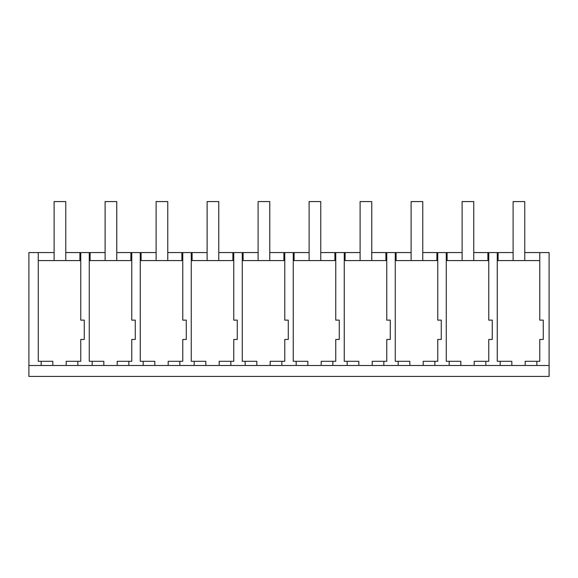 <?xml version="1.0" encoding="UTF-8"?>
<svg xmlns="http://www.w3.org/2000/svg" width="578" height="578" viewBox="0 0 578 578"><rect width="100%" height="100%" fill="white"/><g stroke="black" fill="none" stroke-linecap="round" stroke-linejoin="round"><path stroke-width="0.87" d="M28.9 365.498L549.1 365.498L549.1 376.43L28.9 376.43L28.9 252.572L54.108 252.572M41.175 365.498L41.175 361.286L52.829 361.286L52.829 365.498M38.264 252.572L38.264 361.286L41.175 361.286M524.766 252.572L539.758 252.572L539.765 260.584L497.261 260.584L497.261 361.286L511.833 361.286L511.833 365.498M449.178 365.498L449.178 361.286L446.259 361.286L446.259 260.584L488.764 260.584L488.764 252.572L473.765 252.572M398.177 365.498L398.177 361.286L395.258 361.286L395.258 260.584L437.763 260.584L437.763 320.14L441.274 320.14L441.274 339.467L437.763 339.467L437.763 361.286L434.851 361.286L434.851 365.498M347.176 365.498L347.176 361.286L344.257 361.286L344.264 260.584L386.761 260.584L386.761 320.14L390.273 320.14L390.273 339.467L386.761 339.467L386.761 361.286L383.85 361.286L383.85 365.498M320.768 252.572L335.76 252.572L335.76 320.14L339.272 320.14L339.272 339.467L335.76 339.467L335.76 361.286L332.849 361.286L332.849 365.498M245.173 365.498L245.173 361.286L242.261 361.286L242.261 260.584L284.759 260.584L284.759 320.14L288.27 320.14L288.27 339.467L284.759 339.467L284.759 361.286L281.847 361.286L281.847 365.498M194.172 365.498L194.172 361.286L191.26 361.286L191.26 260.584L233.758 260.584L233.758 320.14L237.269 320.14L237.269 339.467L233.758 339.467L233.758 361.286L230.853 361.286L230.853 365.498M143.178 365.498L143.178 361.286L140.259 361.286L140.259 260.584L182.764 260.584L182.764 320.14L186.275 320.14L186.275 339.467L182.764 339.467L182.764 361.286L179.852 361.286L179.852 365.498M92.177 365.498L92.177 361.286L89.258 361.286L89.258 260.584L131.762 260.584L131.762 320.14L135.274 320.14L135.274 339.467L131.762 339.467L131.762 361.286L128.851 361.286L128.851 365.498M38.264 260.584L80.761 260.584L80.761 320.14L84.272 320.14L84.272 339.467L80.761 339.467L80.761 361.286L77.849 361.286L77.849 365.498M296.174 365.498L296.174 361.286L293.263 361.286L293.263 260.584L335.76 260.584M498.099 260.584L498.099 252.572L497.261 252.572L497.261 260.584M498.099 252.572L513.105 252.572M65.769 252.572L105.109 252.572M116.763 252.572L156.111 252.572M167.764 252.572L207.112 252.572M218.766 252.572L258.106 252.572M269.767 252.572L309.107 252.572M345.102 260.584L345.102 252.572L344.257 252.572L344.264 260.584M345.102 252.572L360.108 252.572M371.762 252.572L411.11 252.572M422.764 252.572L462.111 252.572M66.195 365.498L66.195 361.286L77.849 361.286M80.761 320.14L80.761 252.572M89.258 260.584L89.258 252.572M79.901 260.584L79.901 252.572M90.103 260.584L90.103 252.572M549.1 365.498L549.1 252.572L539.758 252.572L539.758 320.14L543.269 320.14L543.269 339.467L539.758 339.467L539.758 361.286L536.854 361.286L536.854 365.498M539.765 260.584L539.758 320.14M487.897 260.584L487.897 252.572M525.192 365.498L525.192 361.286L536.854 361.286M500.172 365.498L500.172 361.286M488.764 252.572L497.253 252.572M488.764 320.14L488.764 260.584L488.764 320.14L492.268 320.14L492.268 339.467L488.764 339.467L488.764 361.286L485.852 361.286L485.852 365.498M117.197 365.498L117.197 361.286L128.851 361.286M103.83 365.498L103.83 361.286L92.177 361.286M131.762 320.14L131.762 252.572M140.259 260.584L140.259 252.572M130.903 260.584L130.903 252.572M141.097 260.584L141.097 252.572M168.191 365.498L168.191 361.286L179.852 361.286M154.832 365.498L154.832 361.286L143.178 361.286M182.764 320.14L182.764 252.572M191.26 260.584L191.253 252.572M181.897 260.584L181.897 252.572M192.098 260.584L192.098 252.572M219.192 365.498L219.192 361.286L230.853 361.286M205.833 365.498L205.833 361.286L194.172 361.286M233.758 320.14L233.758 252.572M242.261 260.584L242.254 252.572M232.898 260.584L232.898 252.572M243.1 260.584L243.1 252.572M270.193 365.498L270.193 361.286L281.847 361.286M256.834 365.498L256.834 361.286L245.173 361.286M284.759 320.14L284.759 252.572M293.263 260.584L293.256 252.572M283.899 260.584L283.899 252.572M294.101 260.584L294.101 252.572M321.195 365.498L321.195 361.286L332.849 361.286M307.836 365.498L307.836 361.286L296.174 361.286M335.76 252.572L344.257 252.572M335.767 260.584L335.76 320.14M334.9 260.584L334.9 252.572M372.196 365.498L372.196 361.286L383.85 361.286M358.83 365.498L358.83 361.286L347.176 361.286M386.761 320.14L386.761 252.572M395.258 260.584L395.258 252.572M385.902 260.584L385.902 252.572M396.103 260.584L396.103 252.572M423.19 365.498L423.19 361.286L434.851 361.286M409.831 365.498L409.831 361.286L398.177 361.286M437.763 320.14L437.763 252.572M446.259 260.584L446.259 252.572M436.903 260.584L436.903 252.572M447.097 260.584L447.097 252.572M474.191 365.498L474.191 361.286L485.852 361.286M460.832 365.498L460.832 361.286L449.178 361.286M65.769 260.584L65.769 201.57L54.108 201.57L54.108 260.584M116.763 260.584L116.763 201.57L105.109 201.57L105.109 260.584M167.764 260.584L167.764 201.57L156.111 201.57L156.111 260.584M218.766 260.584L218.766 201.57L207.112 201.57L207.112 260.584M269.767 260.584L269.767 201.57L258.106 201.57L258.106 260.584M320.768 260.584L320.768 201.57L309.107 201.57L309.107 260.584M371.762 260.584L371.762 201.57L360.108 201.57L360.108 260.584M422.764 260.584L422.764 201.57L411.11 201.57L411.11 260.584M473.765 260.584L473.765 201.57L462.111 201.57L462.111 260.584M524.766 260.584L524.766 201.57L513.105 201.57L513.105 260.584"/></g></svg>
